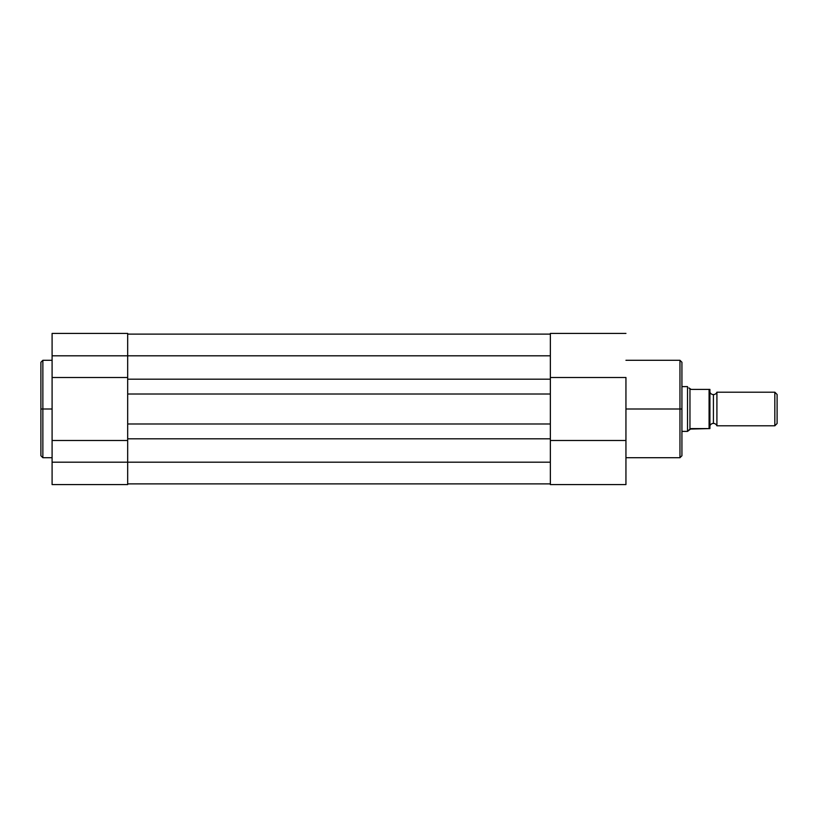 <?xml version="1.0" encoding="UTF-8"?>
<svg xmlns="http://www.w3.org/2000/svg" width="818" height="818" viewBox="0 0 818 818"><rect width="100%" height="100%" fill="white"/><g stroke="black" fill="none" stroke-linecap="round" stroke-linejoin="round"><path stroke-width="1.23" d="M42.863 457.702L40.9 455.749L40.9 362.251L40.9 409L42.863 409L42.863 360.298L42.863 409L52.096 409L42.863 409L42.863 457.702L52.096 457.702M127.68 454.941L127.68 484.583L52.096 484.583L127.68 484.583L127.68 462.19L52.096 462.19L52.096 484.583L52.096 377.497L127.68 377.497L127.68 355.81L52.096 355.81L52.096 377.497L52.096 333.458L52.096 355.81L127.68 355.81L127.68 363.059M40.9 362.251L42.863 360.298L42.863 457.702L42.863 409L40.9 409L40.9 362.476M127.68 333.458L127.68 355.81L127.68 333.417L52.096 333.417M127.68 377.497L52.096 377.497L52.096 462.19L127.68 462.19L127.68 440.503L52.096 440.503L127.68 440.503M40.9 409L40.9 455.749L40.9 409M550.361 483.878L127.68 483.878L550.361 483.878M550.361 462.19L127.68 462.19L550.361 462.19L550.361 438.816L127.68 438.816L127.68 462.19L127.68 423.98L550.361 423.98L550.361 438.816L127.68 438.816L127.68 394.02L127.68 423.98L550.361 423.98L550.361 394.02L127.68 394.02L127.68 379.184L127.68 394.02L550.361 394.02L550.361 379.184L127.68 379.184L550.361 379.184L550.361 355.81L127.68 355.81L127.68 379.184L127.68 355.81L550.361 355.81L550.361 462.19M550.361 334.122L127.68 334.122L550.361 334.122M625.944 457.702L679.962 457.702L679.962 409L625.944 409L679.962 409L679.962 360.298L679.962 409L681.926 409L681.926 362.251L681.926 455.524M679.962 409L679.962 360.298L681.926 362.251L681.926 409L679.962 409L679.962 457.702L679.962 409M550.361 361.709L550.361 333.417L550.361 377.497L625.944 377.497L625.944 484.583L550.361 484.583L550.361 456.976M625.944 484.583L625.944 440.503L550.361 440.503L550.361 484.583L625.944 484.583M550.361 440.503L625.944 440.503L625.944 377.497L550.361 377.497M681.926 409L681.926 455.749L681.926 409M716.916 392.2A3.763 3.763 0 0 1 713.419 394.583A3.763 3.763 0 0 0 716.916 392.2L716.916 425.8A3.763 3.763 0 0 0 713.419 423.417A3.763 3.763 0 0 1 716.916 425.8L774.83 425.8L716.916 425.8L716.916 392.2L774.83 392.2L777.1 394.481L774.83 392.2L774.83 425.8L777.1 423.519L774.83 425.8L774.83 392.2L716.916 392.2M713.419 423.417L713.419 394.583L713.419 423.417A3.763 3.763 0 0 0 709.922 425.8A3.763 3.763 0 0 1 713.419 423.417M709.922 392.2A3.763 3.763 0 0 0 713.419 394.583A3.763 3.763 0 0 1 709.922 392.2M687.529 431.393L681.926 431.393L687.529 431.393L691.159 428.591L709.922 428.591L709.922 389.409L709.359 389.409L709.922 389.409L709.922 428.591L709.083 428.591L709.359 389.409L691.159 389.409L709.083 389.409L709.083 428.591L689.963 429.072L689.963 388.928L691.159 389.409L688.909 387.926L689.963 388.928L689.963 429.072L687.529 431.393L687.529 386.607L687.529 431.393M681.926 386.607L687.529 386.607L681.926 386.607M777.1 423.519L777.1 394.481L777.1 423.519M42.863 360.298L52.096 360.298M679.962 360.298L625.944 360.298M625.944 333.417L550.361 333.417M679.962 457.702L681.926 455.749"/></g></svg>
